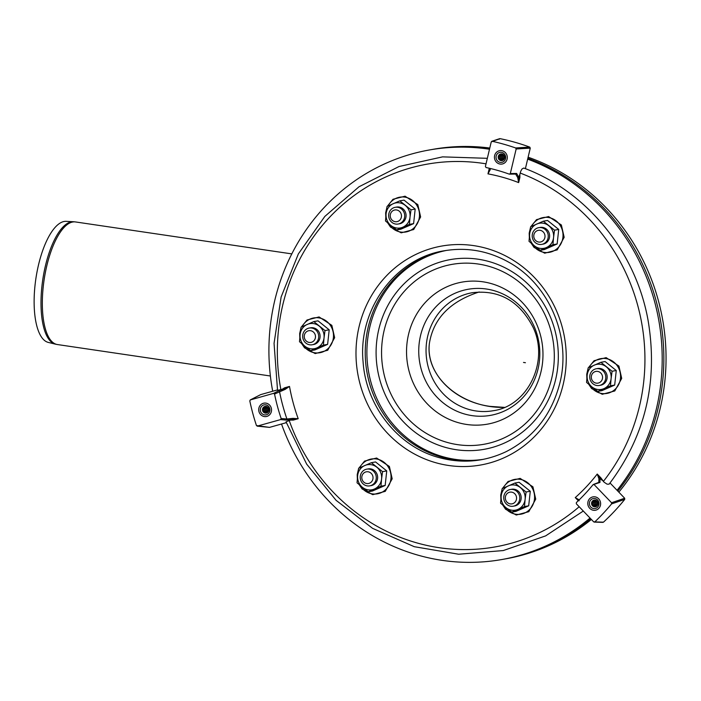 <?xml version="1.0" encoding="UTF-8"?>
<svg xmlns="http://www.w3.org/2000/svg" width="701" height="701" viewBox="0 0 701 701"><rect width="100%" height="100%" fill="white"/><g stroke="black" fill="none" stroke-linecap="round" stroke-linejoin="round"><path stroke-width="1.05" d="M429.424 343.201C424.753 376.77 461.845 408.499 504.431 407.377L489.981 406.37C453.258 401.471 425.577 372.599 429.424 343.201C433.498 318.508 450.095 301.43 479.212 291.958C450.095 301.43 433.498 318.508 429.424 343.201M55.291 344.13L48.264 342.403A61.224 22.327 -81.6 0 1 35.05 285.088A61.224 22.327 -81.6 0 1 66.139 221.35L73.368 221.726A61.898 22.581 98.4 0 0 71.747 221.796A61.898 22.581 98.4 0 0 41.937 286.183A61.898 22.581 98.4 0 0 55.291 344.13L57.403 344.541A61.968 22.598 -81.6 0 1 43.269 286.385A61.968 22.598 -81.6 0 1 73.114 221.937A61.968 22.598 -81.6 0 1 75.515 221.945L73.368 221.726M302.718 335.288A8.491 8.009 79.9 0 1 315.476 329.707A8.491 8.009 79.9 0 1 313.89 344.252A8.491 8.009 79.9 0 1 302.718 335.288M304.287 335.77A5.941 5.608 79.9 0 1 313.216 331.871A5.941 5.608 79.9 0 1 312.103 342.053A5.941 5.608 79.9 0 1 304.287 335.77M363.469 484.216A8.491 8.009 79.9 0 1 365.046 469.67A8.491 8.009 79.9 0 1 376.218 478.643A8.491 8.009 79.9 0 1 363.469 484.216M364.064 482.349A5.941 5.608 79.9 0 1 365.177 472.167A5.941 5.608 79.9 0 1 372.993 478.45A5.941 5.608 79.9 0 1 364.064 482.349M605.743 378.251A8.491 8.009 79.9 0 1 592.985 383.824A8.491 8.009 79.9 0 1 594.571 369.278A8.491 8.009 79.9 0 1 605.743 378.251M602.518 378.058A5.941 5.608 79.9 0 1 593.589 381.966A5.941 5.608 79.9 0 1 594.702 371.775A5.941 5.608 79.9 0 1 602.518 378.058M514.972 505.701A8.491 8.009 -100.1 0 0 516.549 491.156A8.491 8.009 -100.1 0 0 503.8 496.729A8.491 8.009 -100.1 0 0 514.972 505.701M513.185 503.493A5.941 5.608 -100.1 0 0 514.289 493.311A5.941 5.608 -100.1 0 0 505.368 497.219A5.941 5.608 -100.1 0 0 513.185 503.493M393.489 207.838A8.491 8.009 -100.1 0 0 391.912 222.383A8.491 8.009 -100.1 0 0 404.661 216.802A8.491 8.009 -100.1 0 0 393.489 207.838M393.62 210.335A5.941 5.608 -100.1 0 0 392.516 220.517A5.941 5.608 -100.1 0 0 401.436 216.618A5.941 5.608 -100.1 0 0 393.62 210.335M545.001 229.315A8.491 8.009 79.9 0 1 543.415 243.869A8.491 8.009 79.9 0 1 532.243 234.896A8.491 8.009 79.9 0 1 545.001 229.315M542.732 231.479A5.941 5.608 79.9 0 1 541.628 241.661A5.941 5.608 79.9 0 1 533.812 235.378A5.941 5.608 79.9 0 1 542.732 231.479M504.641 559.03A207.96 196.271 -100.1 0 0 591.381 519.459M618.834 492.155A207.96 196.271 -100.1 0 0 528.116 157.199M489.78 148.042A207.96 196.271 -100.1 0 0 431.991 149.506M406.974 343.516A72.15 68.093 -100.1 0 0 501.925 419.759A72.15 68.093 -100.1 0 0 515.358 296.111A72.15 68.093 -100.1 0 0 406.974 343.516M483.532 459.304A106.105 100.138 79.9 0 1 368.612 371.951A106.105 100.138 79.9 0 1 446.476 250.415M482.7 459.462A106.105 100.138 79.9 0 1 366.956 372.249A106.105 100.138 79.9 0 1 445.652 250.537M489.5 149.234A207.96 196.271 -100.1 0 0 487.914 148.998A207.96 196.271 -100.1 0 0 429.231 149.996A207.96 196.271 -100.1 0 0 272.698 391.237M281.522 424.009A207.96 196.271 -100.1 0 0 501.881 559.521A207.96 196.271 -100.1 0 0 590.04 518.057M617.046 490.288A207.96 196.271 -100.1 0 0 527.66 159.118M489.622 148.717A207.96 196.271 -100.1 0 0 489.57 148.708A207.96 196.271 -100.1 0 0 430.887 149.699L429.231 149.996M501.881 559.521L503.537 559.232A207.96 196.271 -100.1 0 0 590.619 518.661M617.818 491.094A207.96 196.271 -100.1 0 0 527.862 158.286M266.678 403.303A6.791 6.405 79.9 0 1 266.31 416.534A6.791 6.405 79.9 0 1 258.818 410.97A6.791 6.405 79.9 0 1 266.678 403.303M266.292 404.941A5.091 4.811 79.9 0 1 268.588 413.45A5.091 4.811 79.9 0 1 260.492 411.145A5.091 4.811 79.9 0 1 266.292 404.941M268.728 410.874A3.391 3.207 79.9 0 1 268.15 407.64M268.308 411.741A3.391 3.207 79.9 0 1 267.467 406.974M267.843 412.302A3.391 3.207 79.9 0 1 266.827 406.606M267.335 412.687A3.391 3.207 79.9 0 1 266.222 406.422M266.809 412.942A3.391 3.207 79.9 0 1 265.644 406.361M266.459 406.475A3.391 3.207 79.9 0 1 267.984 412.153A3.391 3.207 79.9 0 1 262.595 410.62A3.391 3.207 79.9 0 1 266.459 406.475M502.424 150.803A6.791 6.405 79.9 0 1 502.056 164.034A6.791 6.405 79.9 0 1 494.555 158.47A6.791 6.405 79.9 0 1 502.424 150.803M502.039 152.441A5.091 4.811 79.9 0 1 504.334 160.958A5.091 4.811 79.9 0 1 496.238 158.654A5.091 4.811 79.9 0 1 502.039 152.441M504.475 158.373A3.391 3.207 79.9 0 1 503.896 155.149M504.054 159.25A3.391 3.207 79.9 0 1 503.213 154.474M503.581 159.802A3.391 3.207 79.9 0 1 502.573 154.115M503.081 160.187A3.391 3.207 79.9 0 1 501.969 153.922M502.556 160.441A3.391 3.207 79.9 0 1 501.39 153.861M502.196 153.983A3.391 3.207 79.9 0 1 503.73 159.653A3.391 3.207 79.9 0 1 498.332 158.119A3.391 3.207 79.9 0 1 502.196 153.983M595.771 497.009A6.791 6.405 79.9 0 1 595.394 510.232A6.791 6.405 79.9 0 1 587.902 504.667A6.791 6.405 79.9 0 1 595.771 497.009M595.377 498.639A5.091 4.811 79.9 0 1 597.673 507.156A5.091 4.811 79.9 0 1 589.585 504.851A5.091 4.811 79.9 0 1 595.377 498.639M597.813 504.58A3.391 3.207 79.9 0 1 597.243 501.346M597.401 505.447A3.391 3.207 79.9 0 1 596.551 500.672M596.928 505.999A3.391 3.207 79.9 0 1 595.92 500.312M596.428 506.385A3.391 3.207 79.9 0 1 595.315 500.12M595.903 506.648A3.391 3.207 79.9 0 1 594.737 500.058M595.543 500.181A3.391 3.207 79.9 0 1 597.077 505.85A3.391 3.207 79.9 0 1 591.679 504.317A3.391 3.207 79.9 0 1 595.543 500.181M624.731 499.392L624.67 498.236L611.544 502.74L611.587 503.905L624.731 499.392A220.692 208.293 79.9 0 1 603.456 522.175L593.694 521.859L576.345 503.8L576.371 502.556A193.529 182.654 79.9 0 0 593.028 484.715L599.951 482.446L600.021 478.433A0.85 0.561 151.7 0 0 598.926 478.757L598.794 482.481M579.21 499.874L575.249 497.596A184.775 174.391 -100.1 0 0 597.234 474.051L600.021 478.433L600.897 477.863L604.043 482.157L607.092 484.172L609.116 484.163C645.507 435.882 658.449 381.029 647.943 319.603C635.474 251.142 586.43 191.207 523.805 168.056L522.087 168.897L520.782 171.149L519.853 174.4L519.888 177.414L518.845 177.335L516.637 173.445L510.31 173.568L509.285 174.146A193.529 182.654 79.9 0 0 486.038 167.521L485.399 166.479L491.243 141.891L500.05 138.649A220.692 208.293 79.9 0 1 529.746 147.105L515.621 147.955L516.164 148.989L510.31 173.568M611.544 502.74L594.194 484.68L593.028 484.715M624.67 498.236L610.036 482.989M516.164 148.989L530.271 148.13L525.391 168.661M489.684 168.853L489.464 168.293M489.657 169.178A0.85 0.552 -175.1 0 1 489.701 169.037L487.966 173.866L490.201 169.756A0.85 0.552 -175.1 0 1 489.657 169.186L489.596 169.554M490.201 169.756L490.279 168.485M516.637 173.445A0.85 0.771 88.9 0 1 515.901 174.067L509.285 174.146M515.621 147.955A220.692 208.293 -100.1 0 0 492.172 141.287L491.243 141.891M499.314 163.894A6.791 6.405 79.9 0 1 499.682 150.662A6.791 6.405 79.9 0 1 507.182 156.227A6.791 6.405 79.9 0 1 499.314 163.894M515.629 174.023L517.724 177.59L518.652 182.602L518.845 177.335A0.85 0.517 -2.6 0 1 517.724 177.59M578.272 500.742L575.249 497.596L579.149 500.786M600.897 477.863L597.234 474.051L598.926 478.757M274.547 394.041L285.123 389.405L284.676 388.643L278.49 390.913L273.548 393.375L274.547 394.041A193.529 182.654 79.9 0 0 281.145 418.497L280.61 419.592L286.35 420.092L292.939 419.294L292.93 418.357L286.911 418.996L281.145 418.497M285.123 389.405L289.504 386.426L284.676 388.643L284.606 387.802L282.152 389.292L284.58 388.661M292.843 419.321L290.459 420.092L293.316 420.092L292.843 419.321L298.205 418.716L292.93 418.357M271.296 408.113A6.791 6.405 79.9 0 1 266.31 416.534A6.791 6.405 79.9 0 1 258.818 410.97A6.791 6.405 79.9 0 1 271.296 408.113M589.594 498.744A6.791 6.405 79.9 0 1 600.52 502.433A6.791 6.405 79.9 0 1 588.56 506.648A6.791 6.405 79.9 0 1 589.594 498.744M593.694 521.859L594.798 521.894A220.692 208.293 -100.1 0 0 611.587 503.905M602.361 522.131L603.456 522.175M487.335 158.321L442.603 156.866L399 166.531L358.982 186.781L324.8 216.46L298.363 253.893L281.127 296.996L274.056 343.341L277.543 390.352L282.152 389.292M280.61 419.592L257.136 426.138L269.526 427.382L256.443 425.551A220.692 208.293 -100.1 0 1 249.793 400.893L250.353 399.903L260.719 394.602L277.456 389.905M260.719 394.602L250.213 399.956L273.548 393.375M530.271 148.13L529.746 147.105M500.05 138.649L499.13 139.254M290.459 420.092L286.026 421.818L306.661 464.123L336.077 500.321L372.625 528.37L414.273 546.692L458.656 554.228L503.283 550.557L545.632 535.888L583.302 511.038M269.552 427.373L286.323 422.659M368.218 491.778L380.967 486.205L385.164 485.46L372.415 491.033L368.218 491.778L362.461 487.326A12.732 12.013 -100.1 0 0 374.422 489.018A12.732 12.013 -100.1 0 0 381.581 478.958L380.967 486.205M357.046 482.814L362.461 487.326A12.732 12.013 -100.1 0 1 357.659 475.567L357.046 482.814M386.742 470.914L382.544 471.659L371.372 462.686L375.57 461.941L386.742 470.914L385.164 485.46M371.372 462.686L358.623 468.268L357.659 475.567A12.732 12.013 -100.1 0 1 364.827 465.508A12.732 12.013 -100.1 0 1 376.787 467.199A12.732 12.013 -100.1 0 1 381.581 478.958L382.544 471.659M370.408 485.714A8.491 8.009 -100.1 0 0 377.646 477.504A8.491 8.009 -100.1 0 0 370.531 468.864A8.491 8.009 -100.1 0 0 367.455 469.065M310.666 350.684L323.424 345.111L327.621 344.366L314.863 349.939L310.666 350.684L304.909 346.233A12.732 12.013 -100.1 0 0 316.87 347.933A12.732 12.013 -100.1 0 0 324.037 337.864L323.424 345.111M299.493 341.72L304.909 346.233A12.732 12.013 -100.1 0 1 300.116 334.473L299.493 341.72M329.198 329.82L325.001 330.565L313.829 321.593L318.026 320.848L329.198 329.82L327.621 344.366M313.829 321.593L301.079 327.174L300.116 334.473A12.732 12.013 -100.1 0 1 307.283 324.414A12.732 12.013 -100.1 0 1 319.244 326.114A12.732 12.013 -100.1 0 1 324.037 337.864L325.001 330.565M312.865 344.62A8.491 8.009 -100.1 0 0 320.103 336.41A8.491 8.009 -100.1 0 0 312.988 327.77A8.491 8.009 -100.1 0 0 309.912 327.972M396.661 229.946L409.41 224.373L413.608 223.628L400.858 229.201L396.661 229.946L390.904 225.494A12.732 12.013 -100.1 0 0 402.865 227.185A12.732 12.013 -100.1 0 0 410.024 217.126L409.41 224.373M385.489 220.973L390.904 225.494A12.732 12.013 -100.1 0 1 386.102 213.735L385.489 220.973M415.185 209.082L410.988 209.827L399.815 200.854L404.021 200.109L415.185 209.082L413.608 223.628M399.815 200.854L387.066 206.427L386.102 213.735A12.732 12.013 -100.1 0 1 393.27 203.676A12.732 12.013 -100.1 0 1 405.231 205.367A12.732 12.013 -100.1 0 1 410.024 217.126L410.988 209.827M398.851 223.882A8.491 8.009 -100.1 0 0 406.089 215.663A8.491 8.009 -100.1 0 0 398.983 207.032A8.491 8.009 -100.1 0 0 395.899 207.224M540.191 250.301L552.94 244.719L557.146 243.974L544.388 249.556L540.191 250.301L534.434 245.841A12.732 12.013 -100.1 0 0 546.394 247.541A12.732 12.013 -100.1 0 0 553.562 237.481L552.94 244.719M529.018 241.328L534.434 245.841A12.732 12.013 -100.1 0 1 529.641 234.081L529.018 241.328M558.723 229.429L554.526 230.173L543.354 221.201L547.551 220.464L558.723 229.429L557.146 243.974M543.354 221.201L530.604 226.782L529.641 234.081A12.732 12.013 -100.1 0 1 536.808 224.022A12.732 12.013 -100.1 0 1 548.769 225.722A12.732 12.013 -100.1 0 1 553.562 237.481L554.526 230.173M542.39 244.228A8.491 8.009 -100.1 0 0 549.628 236.018A8.491 8.009 -100.1 0 0 542.513 227.387A8.491 8.009 -100.1 0 0 539.437 227.58M597.734 391.395L610.492 385.813L614.689 385.068L601.94 390.65L597.734 391.395L591.977 386.934A12.732 12.013 -100.1 0 0 603.938 388.634A12.732 12.013 -100.1 0 0 611.106 378.566L610.492 385.813M586.571 382.422L591.977 386.934A12.732 12.013 -100.1 0 1 587.184 375.175L586.571 382.422M616.267 370.522L612.069 371.267L600.897 362.294L605.094 361.55L616.267 370.522L614.689 385.068M600.897 362.294L588.148 367.876L587.184 375.175A12.732 12.013 -100.1 0 1 594.352 365.116A12.732 12.013 -100.1 0 1 606.312 366.816A12.732 12.013 -100.1 0 1 611.106 378.566L612.069 371.267M599.933 385.322A8.491 8.009 -100.1 0 0 607.171 377.112A8.491 8.009 -100.1 0 0 600.056 368.472A8.491 8.009 -100.1 0 0 596.98 368.673M511.748 512.133L524.497 506.551L528.694 505.807L515.945 511.388L511.748 512.133L505.991 507.682A12.732 12.013 -100.1 0 0 517.951 509.373A12.732 12.013 -100.1 0 0 525.119 499.314L524.497 506.551M500.575 503.16L505.991 507.682A12.732 12.013 -100.1 0 1 501.197 495.922L500.575 503.16M530.28 491.261L526.083 492.006L514.911 483.042L519.108 482.297L530.28 491.261L528.694 505.807M514.911 483.042L502.161 488.615L501.197 495.922A12.732 12.013 -100.1 0 1 508.365 485.854A12.732 12.013 -100.1 0 1 520.326 487.554A12.732 12.013 -100.1 0 1 525.119 499.314L526.083 492.006M513.947 506.061A8.491 8.009 -100.1 0 0 521.185 497.85A8.491 8.009 -100.1 0 0 514.07 489.219A8.491 8.009 -100.1 0 0 510.985 489.412M525.426 362.715L523.516 362.443M476.268 411.005A59.927 56.562 -100.1 0 0 493.18 410.725C527.546 406.212 549.689 361.409 532.935 327.008C519.31 301.001 499.077 289.566 472.237 292.711A59.927 56.562 -100.1 0 0 426.41 343.735A59.927 56.562 -100.1 0 0 476.268 411.005M472.395 415.675A64.028 60.426 -100.1 0 0 539.428 360.857A64.028 60.426 -100.1 0 0 486.161 288.978A64.028 60.426 -100.1 0 0 419.128 343.797A64.028 60.426 -100.1 0 0 472.395 415.675M557.733 367.298A96.361 90.946 -100.1 0 0 430.922 265.477A96.361 90.946 -100.1 0 0 412.985 430.616A96.361 90.946 -100.1 0 0 557.733 367.298M553.755 366.509A91.349 86.214 -100.1 0 0 477.749 263.953A91.349 86.214 -100.1 0 0 382.115 342.167A91.349 86.214 -100.1 0 0 458.112 444.723A91.349 86.214 -100.1 0 0 553.755 366.509M600.091 478.503L602.378 480.474M519.853 174.4L518.863 177.239M519.888 177.414L518.652 182.602A184.775 174.391 -100.1 0 0 487.966 173.866L489.202 168.678M599.951 482.446A0.85 0.78 -111.3 0 0 599.092 482.253L593.353 484.479M286.35 420.092A0.85 0.789 95 0 0 286.911 418.996A193.266 182.4 -100.1 0 1 279.515 391.57A0.85 0.789 -116.5 0 0 278.49 390.913M293.316 420.092L298.205 418.716A184.775 174.391 -100.1 0 1 289.504 386.426L284.606 387.802M563.148 384.586A111.196 104.948 79.9 0 1 388.065 433.814A111.196 104.948 79.9 0 1 432.202 248.233A111.196 104.948 79.9 0 1 563.148 384.586M280.882 389.651A194.379 183.46 79.9 0 1 486.021 163.832M520.177 173.051A194.379 183.46 79.9 0 1 603.333 481.464M579.175 506.744A194.379 183.46 79.9 0 1 289.18 420.451M358.088 472.018A17.665 16.675 -100.1 0 0 357.747 474.078A17.665 16.675 -100.1 0 0 357.641 475.751M360.165 485.46A17.665 16.675 -100.1 0 0 378.014 493.706A17.665 16.675 -100.1 0 0 390.939 478.783A17.665 16.675 -100.1 0 0 379.311 459.698A17.665 16.675 -100.1 0 0 359.604 467.821M300.545 330.925A17.665 16.675 -100.1 0 0 300.203 332.984A17.665 16.675 -100.1 0 0 300.098 334.657M302.622 344.366A17.665 16.675 -100.1 0 0 320.471 352.612A17.665 16.675 -100.1 0 0 333.396 337.689A17.665 16.675 -100.1 0 0 321.759 318.605A17.665 16.675 -100.1 0 0 302.052 326.727M386.531 210.186A17.665 16.675 -100.1 0 0 386.19 212.237A17.665 16.675 -100.1 0 0 386.085 213.919M388.608 223.619A17.665 16.675 -100.1 0 0 406.457 231.873A17.665 16.675 -100.1 0 0 419.382 216.942A17.665 16.675 -100.1 0 0 407.754 197.857A17.665 16.675 -100.1 0 0 388.047 205.989M530.07 230.533A17.665 16.675 -100.1 0 0 529.728 232.592A17.665 16.675 -100.1 0 0 529.623 234.265M532.147 243.974A17.665 16.675 -100.1 0 0 549.996 252.22A17.665 16.675 -100.1 0 0 562.921 237.297A17.665 16.675 -100.1 0 0 551.284 218.213A17.665 16.675 -100.1 0 0 531.577 226.344M587.613 371.626A17.665 16.675 -100.1 0 0 587.272 373.686A17.665 16.675 -100.1 0 0 587.166 375.359M589.69 385.068A17.665 16.675 -100.1 0 0 607.539 393.314A17.665 16.675 -100.1 0 0 620.464 378.391A17.665 16.675 -100.1 0 0 608.836 359.306A17.665 16.675 -100.1 0 0 589.129 367.438M501.627 492.365A17.665 16.675 -100.1 0 0 501.285 494.424A17.665 16.675 -100.1 0 0 501.18 496.106M503.704 505.807A17.665 16.675 -100.1 0 0 521.553 514.061A17.665 16.675 -100.1 0 0 534.477 499.13A17.665 16.675 -100.1 0 0 522.841 480.045A17.665 16.675 -100.1 0 0 503.134 488.176M291.818 253.893L75.515 221.945M270.384 375.999L57.403 344.541M489.71 168.345L489.657 169.186M602.904 522.376L594.229 522.105M491.76 141.304L499.647 138.675M559.845 383.114C551.669 414.685 533.733 437.547 506.026 451.707C484.409 461.906 461.985 463.843 438.765 457.508C398.08 446.625 366.027 406.256 363.1 361.97C357.782 309.08 395.644 257.837 444.898 250.669C467.278 247.067 488.615 250.94 508.891 262.288C549.233 284.396 571.578 337.269 559.845 383.114M359.175 484.628L362.066 488.912L372.739 494.669L385.27 491.348L392.183 478.792L389.388 466.454L376.621 458.025L364.555 461.1L358.851 468.163M358.526 468.916L357.212 474.665L357.352 478.713M301.623 343.534L304.523 347.819L315.187 353.576L327.717 350.255L334.64 337.698L331.845 325.36L319.078 316.94L307.012 320.006L301.299 327.069M300.983 327.823L299.669 333.571L299.809 337.619M387.618 222.787L390.51 227.08L401.182 232.837L413.713 229.516L420.626 216.959L417.831 204.622L405.064 196.192L392.998 199.268L387.294 206.331M386.97 207.084L385.655 212.832L385.795 216.872M531.148 243.142L534.048 247.427L544.712 253.192L557.242 249.863L564.165 237.306L561.37 224.977L548.603 216.548L536.537 219.623L530.823 226.677M530.508 227.439L529.194 233.179L529.334 237.227M588.691 384.236L591.591 388.52L602.255 394.286L614.786 390.956L621.708 378.4L618.913 366.071L606.146 357.641L594.08 360.708L588.367 367.771M588.051 368.533L586.737 374.273L586.877 378.321M502.705 504.974L505.605 509.268L516.269 515.025L528.799 511.695L535.722 499.138L532.926 486.809L520.151 478.38L508.094 481.456L502.38 488.518M502.056 489.272L500.751 495.011L500.891 499.059"/></g></svg>
